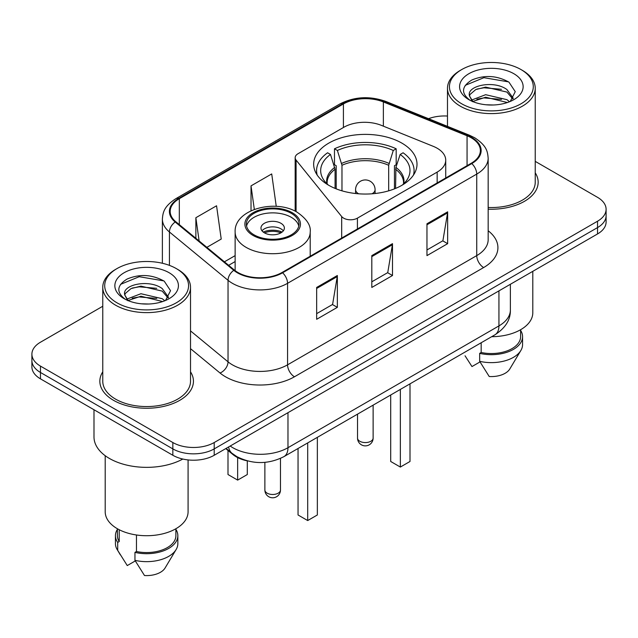 <?xml version="1.0" encoding="UTF-8"?>
<svg xmlns="http://www.w3.org/2000/svg" width="638" height="638" viewBox="0 0 638 638"><rect width="100%" height="100%" fill="white"/><g stroke="black" fill="none" stroke-linecap="round" stroke-linejoin="round"><path stroke-width="0.96" d="M437.158 148.223A29.252 16.891 0 0 0 433.25 146.333L381.349 125.351A29.252 16.891 0 0 0 343.882 127.241L298.018 153.726A9.753 5.63 0 0 0 295.163 157.706A9.753 5.63 0 0 0 296.08 160.082L341.681 216.545A9.753 5.63 0 0 0 357.416 218.148L437.158 172.108A29.252 16.891 0 0 0 445.723 160.17A29.252 16.891 0 0 0 437.158 148.223M401.868 143.119A51.678 29.834 0 0 0 345.557 136.652A51.678 29.834 0 0 0 313.657 164.221A51.678 29.834 0 0 0 328.793 185.315A51.678 29.834 0 0 0 385.105 191.783A51.678 29.834 0 0 0 417.005 164.221A51.678 29.834 0 0 0 401.868 143.119M246.962 460.788A29.252 16.891 180 0 1 233.006 454.599L225.74 448.61M102.766 306.256L40.465 342.223A29.252 16.891 0 0 0 31.9 354.17L31.9 366.906A29.252 16.891 0 0 0 40.465 378.844L172.842 455.269A29.252 16.891 0 0 0 214.209 455.269L597.535 233.955A29.252 16.891 0 0 0 606.1 222.016L606.1 215.644A29.252 16.891 0 0 1 597.535 227.591A29.252 16.891 0 0 0 606.1 215.644L606.1 209.28A29.252 16.891 0 0 0 597.535 197.333L535.234 161.366M31.9 354.17A29.252 16.891 0 0 0 40.465 366.108L172.842 442.533A29.252 16.891 0 0 0 214.209 442.533L214.209 448.897L597.535 227.591L214.209 448.897A29.252 16.891 0 0 1 172.842 448.897A29.252 16.891 0 0 0 214.209 448.897L214.209 455.269M40.465 366.108L40.465 372.472L172.842 448.897L40.465 372.472A29.252 16.891 0 0 1 31.9 360.534A29.252 16.891 0 0 0 40.465 372.472L40.465 378.844M102.766 371.834A46.797 27.019 0 0 0 99.839 381.237A46.797 27.019 0 0 0 113.548 400.337A46.797 27.019 0 0 0 164.548 406.199A46.797 27.019 0 0 0 193.442 381.237A46.797 27.019 0 0 0 190.515 371.834A46.797 27.019 0 0 1 193.442 381.237A46.797 27.019 0 0 1 164.548 406.199A46.797 27.019 0 0 1 113.548 400.337A46.797 27.019 0 0 1 99.839 381.237A46.797 27.019 0 0 1 102.766 371.834M471.227 137.792A31.198 18.016 180 0 1 480.366 150.528A31.198 18.016 180 0 1 471.227 163.264L282.044 272.49A31.198 18.016 180 0 1 234.425 270.081L175.825 221.761A31.198 18.016 180 0 1 170.179 211.425A31.198 18.016 180 0 1 179.318 198.689L343.411 103.954A31.198 18.016 180 0 1 383.366 101.936L467.064 135.766A31.198 18.016 180 0 1 471.227 137.792M471.777 137.473A31.98 18.462 0 0 0 467.51 135.4L383.813 101.57A31.98 18.462 0 0 0 342.853 103.635L178.768 198.37A31.98 18.462 0 0 0 175.187 222.016L233.787 270.337A31.98 18.462 0 0 0 282.594 272.801L471.777 163.583A31.98 18.462 0 0 0 471.777 137.473M316.655 287.451L316.655 319.295L337.342 307.356L337.342 275.512L316.655 287.451M316.655 313.649L332.589 304.454L337.255 276.573A7.8 4.506 -120 0 0 337.342 275.512M332.446 304.533L337.342 307.356M426.966 223.771L426.966 255.615L447.653 243.668L447.653 211.824L426.966 223.771M426.966 249.96L442.9 240.765L447.565 212.885A7.8 4.506 -120 0 0 447.653 211.824M442.756 240.845L447.653 243.668M371.81 255.607L371.81 287.451L392.498 275.512L392.498 243.668L371.81 255.607M371.81 281.805L387.744 272.609L392.41 244.729A7.8 4.506 -120 0 0 392.498 243.668M387.601 272.689L392.498 275.512M488.166 209.168A46.797 27.019 0 0 0 538.161 182.213A46.797 27.019 0 0 0 535.234 172.81A46.797 27.019 0 0 1 538.161 182.213A46.797 27.019 0 0 1 488.166 209.168M214.209 442.533L597.535 221.219A29.252 16.891 0 0 0 606.1 209.28M447.485 116.052A29.252 16.891 0 0 0 428.537 118.692M206.848 247.345L221.219 239.051L216.553 205.779L195.866 217.718L195.866 238.285M276.254 206.361L271.708 173.935L251.021 185.873L251.021 210.763M251.021 185.873L254.323 209.384M195.866 217.718L199.128 240.981M461.713 103.795A41.925 24.204 0 0 0 521.007 103.795A41.925 24.204 0 0 0 521.007 69.566L522.386 70.363A43.878 25.329 0 0 1 535.234 88.275A43.878 25.329 0 0 1 508.151 111.674A43.878 25.329 0 0 1 460.333 106.187A43.878 25.329 0 0 1 447.485 88.275A43.878 25.329 0 0 1 460.333 70.363L461.713 69.566A41.925 24.204 0 0 0 461.713 103.795M488.166 207.478A43.878 25.329 0 0 0 535.234 182.213L535.234 88.275M491.683 336.697A41.438 23.925 0 0 0 532.794 312.772L532.794 271.333M486.036 104.776L493.461 104.991M471.458 100.11L485.654 94.695L506.947 99.672L509.523 101.745M472.766 101.474L485.654 97.223L507.409 102.527M469.321 94.775L469.416 95.82L472.965 101.649M469.361 95.453C466.984 85.644 493.884 79.814 506.947 89.567L513.279 98.308M469.456 96.059L470.07 94.424L475.773 89.567L485.654 87.111L506.947 92.087L512.777 98.97M510.272 101.434L515.257 91.657L508.957 82.158C496.874 75.436 484.505 74.718 471.857 80.005C461.481 86.417 460.827 93.148 469.903 100.206L470.015 100.278M513.837 73.705A31.788 18.358 0 0 0 468.882 73.705A31.788 18.358 0 0 0 468.882 99.656A31.788 18.358 0 0 0 513.837 99.656A31.788 18.358 0 0 0 513.837 73.705M465.038 355.789L471.976 366.555L480.015 361.913M472.447 101.665L469.416 95.82M481.172 342.758L481.172 352.487A29.252 16.891 0 0 0 520.608 336.657L520.608 329.718M522.386 70.363L521.007 69.566A41.925 24.204 0 0 0 461.713 69.566M481.172 352.487L479.664 353.356L479.664 361.315L489.21 376.508A19.499 11.261 0 0 0 509.794 368.987L520.855 350.493A31.198 18.016 0 0 0 522.562 344.616L522.562 336.657A31.198 18.016 0 0 0 520.608 330.388M479.664 361.315A31.198 18.016 0 0 0 520.855 350.493M479.664 353.356A31.198 18.016 0 0 0 522.562 336.657M465.254 85.348L483.923 77.684L508.526 81.871M476.913 89.073L483.923 87.797L501.484 89.304M476.913 99.177L483.923 97.909L501.484 99.416M335.078 188.409L335.078 169.253L330.492 154.46A44.652 25.783 0 0 0 323.171 179.087A44.652 25.783 0 0 0 328.418 185.1M336.21 188.864L336.21 165.721L334.479 164.716L334.479 148.798A48.751 28.144 0 0 1 396.182 148.798L393.271 150.472A44.652 25.783 0 0 0 337.39 150.472L341.976 165.274L341.976 190.834M388.686 190.834L388.686 165.274L393.271 150.472M396.182 148.798L396.182 164.716L394.451 165.721L394.451 188.864M330.492 154.46L327.581 152.777A48.751 28.144 0 0 0 316.584 170.585A48.751 28.144 0 0 0 317.206 175.091M337.39 150.472L334.479 148.798M413.456 175.091A48.751 28.144 0 0 0 414.078 170.585A48.751 28.144 0 0 0 403.08 152.777L400.162 154.46L395.911 167.379L395.584 188.409M402.243 185.1A44.652 25.783 0 0 0 407.491 179.087A44.652 25.783 0 0 0 400.162 154.46M390.703 394.994L390.703 461.481L400.353 467.056L410.003 461.481L410.003 383.853M400.353 467.056L400.353 389.419M116.993 302.819A41.925 24.204 0 0 0 176.287 302.819A41.925 24.204 0 0 0 176.287 268.582L177.667 269.38A43.878 25.329 0 0 1 190.515 287.291A43.878 25.329 0 0 1 163.432 310.698A43.878 25.329 0 0 1 115.614 305.203A43.878 25.329 0 0 1 102.766 287.291A43.878 25.329 0 0 1 115.614 269.38L116.993 268.582A41.925 24.204 0 0 0 116.993 302.819M102.766 287.291L102.766 381.237A43.878 25.329 0 0 0 115.614 399.149A43.878 25.329 0 0 0 163.432 404.636A43.878 25.329 0 0 0 190.515 381.237L190.515 287.291M93.993 409.748L93.993 436.958A52.651 30.401 0 0 0 109.409 458.451A52.651 30.401 0 0 0 182.819 459.041M105.206 455.715L105.206 511.796A41.438 23.925 0 0 0 117.336 528.711A41.438 23.925 0 0 0 162.499 533.894A41.438 23.925 0 0 0 188.082 511.796L188.082 459.918M141.317 303.8L148.742 304.015M126.739 299.134L140.934 293.719L162.227 298.696L164.803 300.761M128.047 300.498L140.934 296.247L162.69 301.543M124.601 293.791L124.697 294.836L128.246 300.673M124.641 294.477C122.265 284.66 149.164 278.83 162.227 288.583L168.56 297.332M124.737 295.083L125.351 293.448L131.053 288.583L140.934 286.135L162.227 291.111L168.057 297.986M165.553 300.45L170.537 290.673L164.237 281.183C152.155 274.452 139.786 273.734 127.137 279.029C116.762 285.441 116.108 292.172 125.184 299.23L125.295 299.302M169.118 272.721A31.788 18.358 0 0 0 124.163 272.721A31.788 18.358 0 0 0 124.163 298.68A31.788 18.358 0 0 0 169.118 298.68A31.788 18.358 0 0 0 169.118 272.721M117.392 528.742L117.392 535.673A29.252 16.891 0 0 0 119.218 541.558L119.218 529.731M117.392 529.404A31.198 18.016 0 0 0 115.438 535.673L115.438 543.64A31.198 18.016 0 0 0 117.145 549.517A31.198 18.016 0 0 0 117.711 550.387L127.257 565.571L135.296 560.938M117.711 550.387L117.711 542.428L119.218 541.558M115.438 535.673A31.198 18.016 0 0 0 117.711 542.428M127.728 300.681L124.697 294.836M136.46 534.987L136.46 551.503A29.252 16.891 0 0 0 175.889 535.673L175.889 528.742M177.667 269.38L176.287 268.582A41.925 24.204 0 0 0 116.993 268.582M136.46 551.503L134.953 552.38L134.953 560.339L144.491 575.524A19.499 11.261 0 0 0 165.075 568.011L176.136 549.517A31.198 18.016 0 0 0 177.843 543.64L177.843 535.673A31.198 18.016 0 0 0 175.889 529.404M134.953 560.339A31.198 18.016 0 0 0 176.136 549.517M134.953 552.38A31.198 18.016 0 0 0 177.843 535.673M120.534 284.373L139.204 276.709L163.806 280.895M132.194 288.089L139.204 286.821L156.765 288.328M132.194 298.201L139.204 296.933L156.765 298.44M291.287 213.339A26.325 15.2 0 0 0 262.593 210.046A26.325 15.2 0 0 0 246.348 224.082A26.325 15.2 0 0 0 254.052 234.832A26.325 15.2 0 0 0 282.746 238.126A26.325 15.2 0 0 0 298.999 224.082A26.325 15.2 0 0 0 291.287 213.339M298.767 226.075A26.325 15.2 0 0 0 291.287 217.319A26.325 15.2 0 0 0 264.212 213.674A26.325 15.2 0 0 0 246.571 226.075M298.042 448.49L298.042 514.978L307.691 520.552L317.349 514.978L317.349 437.349M307.691 520.552L307.691 442.916M227.997 450.476L227.997 474.536L237.647 480.111L247.297 474.536L247.297 460.875M237.647 480.111L237.647 457.598M280.943 223.292A11.699 6.755 0 0 0 268.191 221.825A11.699 6.755 0 0 0 260.966 228.061A11.699 6.755 0 0 0 264.395 232.838A11.699 6.755 0 0 0 277.147 234.305A11.699 6.755 0 0 0 284.373 228.061A11.699 6.755 0 0 0 280.943 223.292M283.328 230.852A11.699 6.755 0 0 0 280.943 228.859A11.699 6.755 0 0 0 262.011 230.852M263.215 232.049A15.599 9.004 180 0 1 281.438 231.761L281.438 232.535M264.499 232.902A13.653 7.879 180 0 1 280.026 232.575L281.438 231.761M279.795 233.42L280.026 232.575M233.006 454.073L233.006 454.599M296.08 160.082L296.08 211.641M341.681 216.545L341.681 238.054M357.416 218.148L357.416 228.97M437.158 172.108L437.158 182.939M230.198 446.034A38.998 22.513 0 0 0 232.822 447.709A38.998 22.513 0 0 0 287.977 447.709L498.94 325.906A38.998 22.513 0 0 0 510.368 309.988C510.655 319.662 505.495 327.948 494.905 334.83L283.934 456.633A19.499 11.261 60 0 0 287.977 447.709L287.977 412.682M498.94 290.88L498.94 325.906A19.499 11.261 60 0 1 494.905 334.83M228.619 446.951A19.499 13.039 129.5 0 0 232.017 453.291L226.099 448.402M597.535 233.955L597.535 221.219M172.842 455.269L172.842 442.533M488.166 230.765A48.751 28.144 180 0 1 483.636 267.553L294.453 376.779A9.753 5.63 60 0 1 287.563 364.832L476.745 255.607A38.998 22.513 0 0 0 488.166 239.689L488.166 158.168A38.998 22.513 180 0 1 476.745 174.086A9.753 5.63 -120 0 0 471.777 163.583M294.453 376.779A48.751 28.144 180 0 1 225.509 376.779A48.751 28.144 180 0 1 220.046 373.015L190.515 348.667M233.787 270.337A9.753 6.524 129.5 0 0 228.037 280.305L228.037 361.826A38.998 22.513 0 0 0 232.407 364.832A38.998 22.513 0 0 0 287.563 364.832L287.563 283.312A38.998 22.513 180 0 1 228.037 280.305L169.429 231.985A38.998 22.513 180 0 1 162.379 219.073L162.379 263.263M488.166 158.168C487.536 151.469 486.914 145.895 474.728 137.784L469.6 135.296A9.753 4.57 112 0 0 467.51 135.4M469.6 135.296L385.902 101.458C369.753 95.748 354.417 96.577 339.91 103.946A9.753 5.63 60 0 1 342.853 103.635M178.768 198.37A9.753 5.63 -120 0 0 175.825 198.681C163.998 206.441 162.921 212.279 162.379 219.073M175.187 222.016A9.753 6.524 129.5 0 0 169.429 231.985L169.429 265.384M385.902 101.458A9.753 4.57 112 0 0 383.813 101.57M282.594 272.801A9.753 5.63 60 0 1 287.563 283.312L476.745 174.086L476.745 255.607A9.753 5.63 60 0 0 483.636 267.553M190.515 330.891L228.037 361.826A9.753 6.524 -50.5 0 1 220.046 373.015M179.318 198.689L179.318 224.64M467.064 135.766L467.064 165.673M383.366 101.936L383.366 126.164M343.411 103.954L343.411 127.52M235.135 255.631L224.409 261.819M371.81 256.62L392.41 244.729M426.966 224.775L447.565 212.885M316.655 288.464L337.255 276.573M335.078 169.253A38.224 22.067 0 0 0 327.111 182.739L327.19 183.999M388.686 165.274A38.224 22.067 0 0 0 341.976 165.274M334.751 167.379A38.679 22.33 0 0 0 326.935 183.752M389.013 163.4A38.679 22.33 0 0 0 341.649 163.4M403.726 183.752A38.679 22.33 0 0 0 395.911 167.379M403.463 183.999L403.551 182.739A38.224 22.067 0 0 0 395.584 169.253M359.816 441.257A7.8 4.506 180 0 1 357.527 438.075A7.8 7.8 0 0 0 369.227 444.83A7.8 7.8 0 0 0 373.126 438.075A7.8 4.506 180 0 1 370.845 441.257A7.8 4.506 180 0 1 359.816 441.257M358.668 193.808A9.753 5.63 180 0 1 358.436 193.673A9.753 5.63 180 0 1 355.581 189.693L355.581 193.521M375.08 193.521L375.08 189.693A9.753 5.63 180 0 1 372.225 193.673A9.753 5.63 180 0 1 371.994 193.808M253.023 235.43A27.785 16.046 0 0 0 292.316 235.43A27.785 16.046 0 0 0 292.316 212.741A27.785 16.046 0 0 0 253.023 212.741A27.785 16.046 0 0 0 253.023 235.43M310.212 256.229L310.212 232.049A37.538 21.676 180 0 1 287.036 252.066A37.538 21.676 180 0 1 246.124 247.369A37.538 21.676 180 0 1 235.135 232.049L235.135 270.64M267.155 493.166A7.8 4.506 180 0 1 264.874 489.984A7.8 7.8 0 0 0 276.573 496.739A7.8 7.8 0 0 0 280.473 489.984A7.8 4.506 180 0 1 278.184 493.166A7.8 4.506 180 0 1 267.155 493.166M295.163 157.706L295.163 211.17M445.723 160.17L445.723 177.986M283.934 456.633C268.247 464.52 252.552 464.52 236.857 456.633L232.017 453.291M510.368 309.988L510.368 284.285M339.91 103.946L175.825 198.681M235.135 261.564L228.643 265.312M447.485 126.356L447.485 88.275M316.584 174.11L316.584 170.585M414.078 174.11L414.078 170.585M373.126 405.138L373.126 438.075M375.08 189.693A9.753 9.753 0 0 0 360.454 181.248A9.753 9.753 0 0 0 355.581 189.693M357.527 414.142L357.527 438.075M120.319 554.813L117.145 549.517M310.212 232.049C311.033 225.437 306.695 218.842 297.196 212.255C275.066 198.562 233.827 209.551 235.135 232.049M280.473 458.411L280.473 489.984M264.874 462.359L264.874 489.984"/></g></svg>
